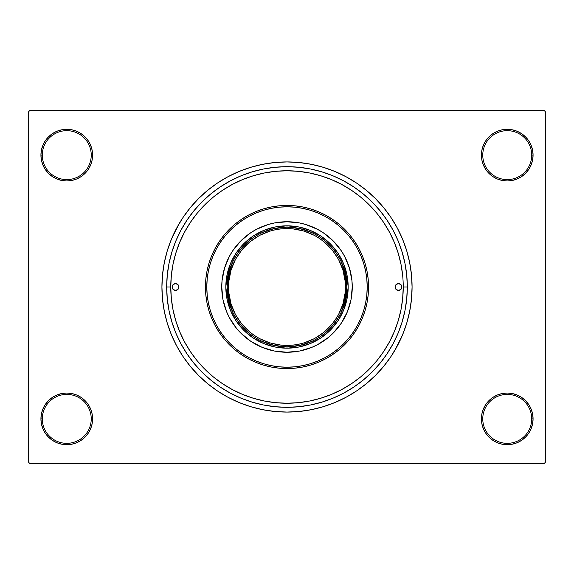 <?xml version="1.0" encoding="UTF-8"?>
<svg xmlns="http://www.w3.org/2000/svg" width="574" height="574" viewBox="0 0 574 574"><rect width="100%" height="100%" fill="white"/><g stroke="black" fill="none" stroke-linecap="round" stroke-linejoin="round"><path stroke-width="0.86" d="M481.407 418.869L482.763 418.869A24.474 24.474 0 0 0 507.237 443.336A24.474 24.474 0 0 0 531.703 418.869A24.474 24.474 0 0 0 507.237 394.395A24.474 24.474 0 0 0 482.763 418.869L481.407 418.869A25.83 25.83 0 0 1 507.237 393.039A25.83 25.83 0 0 1 533.067 418.869L531.703 418.869A24.474 24.474 0 0 1 507.237 443.336A24.474 24.474 0 0 1 482.763 418.869A24.474 24.474 0 0 1 507.237 394.395A24.474 24.474 0 0 1 531.703 418.869L533.067 418.869L532.572 413.832L531.101 408.982L528.711 404.519L525.497 400.602L521.587 397.395L517.117 395.005L512.273 393.534L507.237 393.039L502.193 393.534L497.349 395.005L492.887 397.395L488.969 400.602L485.755 404.519L483.373 408.982L481.902 413.832L481.407 418.869L481.902 423.906L483.373 428.756L485.755 433.219L488.969 437.137L492.887 440.344L497.349 442.733L502.193 444.204L507.237 444.699L512.273 444.204L517.117 442.733L521.587 440.344L525.497 437.137L528.711 433.219L531.101 428.756L532.572 423.906L533.067 418.869A25.83 25.83 0 0 1 507.237 444.699A25.83 25.83 0 0 1 481.407 418.869L481.902 423.906M91.237 418.869A24.474 24.474 0 0 0 66.763 394.395A24.474 24.474 0 0 0 42.297 418.869L40.933 418.869A25.83 25.83 0 0 1 66.763 393.039A25.83 25.83 0 0 1 92.593 418.869L91.237 418.869A24.474 24.474 0 0 1 66.763 443.336A24.474 24.474 0 0 1 42.297 418.869A24.474 24.474 0 0 1 66.763 394.395A24.474 24.474 0 0 1 91.237 418.869L92.593 418.869L92.098 413.832L90.627 408.982L88.245 404.519L85.031 400.602L81.113 397.395L76.651 395.005L71.807 393.534L66.763 393.039L61.727 393.534L56.883 395.005L52.413 397.395L48.503 400.602L45.289 404.519L42.899 408.982L41.428 413.832L40.933 418.869L41.428 423.906L42.899 428.756L45.289 433.219L48.503 437.137L52.413 440.344L56.883 442.733L61.727 444.204L66.763 444.699L71.807 444.204L76.651 442.733L81.113 440.344L85.031 437.137L88.245 433.219L90.627 428.756L92.098 423.906L92.593 418.869A25.83 25.83 0 0 1 66.763 444.699A25.83 25.83 0 0 1 40.933 418.869L42.297 418.869A24.474 24.474 0 0 0 66.763 443.336A24.474 24.474 0 0 0 91.237 418.869M92.593 155.131A25.83 25.83 0 0 1 66.763 180.961A25.83 25.83 0 0 1 40.933 155.131L42.297 155.131A24.474 24.474 0 0 0 66.763 179.605A24.474 24.474 0 0 0 91.237 155.131A24.474 24.474 0 0 0 66.763 130.664A24.474 24.474 0 0 0 42.297 155.131L40.933 155.131A25.83 25.83 0 0 1 66.763 129.301A25.83 25.83 0 0 1 92.593 155.131L91.237 155.131A24.474 24.474 0 0 1 66.763 179.605A24.474 24.474 0 0 1 42.297 155.131A24.474 24.474 0 0 1 66.763 130.664A24.474 24.474 0 0 1 91.237 155.131L92.593 155.131L92.098 150.094L90.627 145.244L88.245 140.781L85.031 136.863L81.113 133.656L76.651 131.267L71.807 129.796L66.763 129.301L61.727 129.796L56.883 131.267L52.413 133.656L48.503 136.863L45.289 140.781L42.899 145.244L41.428 150.094L40.933 155.131L41.428 160.168L42.899 165.018L45.289 169.481L48.503 173.398L52.413 176.605L56.883 178.995L61.727 180.466L66.763 180.961L71.807 180.466L76.651 178.995L81.113 176.605L85.031 173.398L88.245 169.481L90.627 165.018L92.098 160.168L92.593 155.131L92.098 150.094M531.703 155.131A24.474 24.474 0 0 0 507.237 130.664A24.474 24.474 0 0 0 482.763 155.131L481.407 155.131A25.83 25.83 0 0 1 507.237 129.301A25.83 25.83 0 0 1 533.067 155.131L531.703 155.131A24.474 24.474 0 0 1 507.237 179.605A24.474 24.474 0 0 1 482.763 155.131A24.474 24.474 0 0 1 507.237 130.664A24.474 24.474 0 0 1 531.703 155.131L533.067 155.131L532.572 150.094L531.101 145.244L528.711 140.781L525.497 136.863L521.587 133.656L517.117 131.267L512.273 129.796L507.237 129.301L502.193 129.796L497.349 131.267L492.887 133.656L488.969 136.863L485.755 140.781L483.373 145.244L481.902 150.094L481.407 155.131L481.902 160.168L483.373 165.018L485.755 169.481L488.969 173.398L492.887 176.605L497.349 178.995L502.193 180.466L507.237 180.961L512.273 180.466L517.117 178.995L521.587 176.605L525.497 173.398L528.711 169.481L531.101 165.018L532.572 160.168L533.067 155.131A25.83 25.83 0 0 1 507.237 180.961A25.83 25.83 0 0 1 481.407 155.131L482.763 155.131A24.474 24.474 0 0 0 507.237 179.605A24.474 24.474 0 0 0 531.703 155.131M402.675 275.606L401.004 264.327L398.227 253.256L394.388 242.522L389.509 232.205L383.647 222.425L376.853 213.263L369.19 204.81L360.737 197.147L351.575 190.353L341.795 184.491L331.478 179.612L320.744 175.773L309.673 172.996L298.394 171.325L287 170.765L275.606 171.325L264.327 172.996L253.256 175.773L242.522 179.612L232.205 184.491L222.425 190.353L213.263 197.147L204.81 204.81L197.147 213.263L190.353 222.425L184.491 232.205L179.612 242.522L175.773 253.256L172.996 264.327L171.325 275.606L170.765 287L171.325 298.394L172.996 309.673L175.773 320.744L179.612 331.478L184.491 341.795L190.353 351.575L197.147 360.737L204.81 369.19L213.263 376.853L222.425 383.647L232.205 389.509L242.522 394.388L253.256 398.227L264.327 401.004L275.606 402.675L287 403.235L298.394 402.675L309.673 401.004L320.744 398.227L331.478 394.388L341.795 389.509L351.575 383.647L360.737 376.853L369.19 369.19L376.853 360.737L383.647 351.575L389.509 341.795L394.388 331.478L398.227 320.744L401.004 309.673L402.675 298.408L403.235 287A116.235 116.235 0 0 1 287 403.235A116.235 116.235 0 0 1 170.765 287A116.235 116.235 0 0 1 287 170.765A116.235 116.235 0 0 1 403.235 287L407.31 287A120.31 120.31 0 0 1 287 407.31A120.31 120.31 0 0 1 166.69 287L167.264 275.204L169 263.531L171.87 252.072L175.845 240.958L180.896 230.282L186.966 220.158L193.998 210.672L201.926 201.926L210.672 193.998L220.158 186.966L230.282 180.896L240.958 175.845L252.072 171.87L263.531 169L275.204 167.264L287 166.69L298.796 167.264L310.469 169L321.928 171.87L333.042 175.845L343.718 180.896L353.842 186.966L363.328 193.998L372.074 201.926L380.002 210.672L387.034 220.158L393.104 230.282L398.155 240.958L402.13 252.072L405 263.531L406.736 275.204L407.31 287L406.736 298.796L405 310.469L402.13 321.928L398.155 333.042L393.104 343.718L387.034 353.842L380.002 363.328L372.074 372.074L363.328 380.002L353.842 387.034L343.718 393.104L333.042 398.155L321.928 402.13L310.469 405L298.796 406.736L287 407.31L275.204 406.736L263.531 405L252.072 402.13L240.958 398.155L230.282 393.104L220.158 387.034L210.672 380.002L201.926 372.074L193.998 363.328L186.966 353.842L180.896 343.718L175.845 333.042L171.87 321.928L169 310.469L167.264 298.796L166.69 287L170.765 287L166.69 287A120.31 120.31 0 0 1 287 166.69A120.31 120.31 0 0 1 407.31 287L403.235 287L403.091 281.203M398.629 254.605L399.432 257.511M394.281 351.302L402.553 334.864L406.686 323.306L409.671 311.402L411.472 299.262L412.075 287A125.075 125.075 0 0 1 287 412.075A125.075 125.075 0 0 1 161.925 287A125.075 125.075 0 0 1 287 161.925A125.075 125.075 0 0 1 412.075 287L411.472 274.738L409.671 262.598L406.686 250.695L402.553 239.136L397.301 228.043L393.212 220.954M543.944 463.735L30.056 463.735L28.7 462.371L28.7 111.629L30.056 110.265L543.944 110.265L30.056 110.265L28.7 111.629L28.7 462.371L30.056 463.735L543.944 463.735L545.3 462.371L545.3 111.629L545.3 462.371L543.944 463.735M362.718 198.812L359.13 195.849M354.029 192.039L350.248 189.485M334.377 180.86L330.94 179.389M205.327 204.294L202.557 207.128M176.684 250.386L175.335 254.72M173.678 261.141L172.803 265.332M171.662 272.571L171.274 276.123M171.274 297.877L171.669 301.443M172.803 308.668L173.678 312.859M183.357 339.614L185.546 343.733M195.182 358.269L197.944 361.692M320.952 398.162L321.483 398.004M350.262 384.515L354.029 381.961M543.944 110.265L545.3 111.629L543.944 110.265M179.719 222.698L171.447 239.136L167.314 250.695L164.329 262.598L162.528 274.738L161.925 287L162.528 299.262L164.329 311.402L167.314 323.306L171.447 334.864L176.699 345.957L180.788 353.046M176.699 345.957L183.006 356.483L190.317 366.341L198.561 375.439L207.659 383.683L217.517 390.994L228.043 397.301L239.136 402.553L250.695 406.686L262.598 409.671L274.738 411.472L287 412.075L295.18 411.802M406.686 323.306L408.803 315.399M397.301 228.043L390.994 217.517L383.683 207.659L375.439 198.561L366.341 190.317L356.483 183.006L345.957 176.699L334.864 171.447L323.306 167.314L311.402 164.329L299.262 162.528L287 161.925L278.821 162.198M167.314 250.695L165.197 258.601M531.101 145.244L528.711 140.781L525.497 136.863M517.117 131.267L512.273 129.796L507.237 129.301L502.193 129.796L497.349 131.267M492.887 133.656L488.969 136.863M481.902 150.094L481.407 155.131M76.651 131.267L71.807 129.796L66.763 129.301L61.727 129.796L56.883 131.267M42.899 165.018L45.289 169.481L48.503 173.398M81.113 176.605L85.031 173.398M42.899 428.756L45.289 433.219L48.503 437.137M56.883 442.733L61.727 444.204L66.763 444.699L71.807 444.204L76.651 442.733M81.113 440.344L85.031 437.137M92.098 423.906L92.593 418.869M531.101 408.982L528.711 404.519L525.497 400.602M492.887 397.395L488.969 400.602M497.349 442.733L502.193 444.204L507.237 444.699L512.273 444.204L517.117 442.733M287 161.925L274.738 162.528L262.598 164.329L250.695 167.314L239.136 171.447L228.043 176.699L217.517 183.006L207.659 190.317L198.561 198.561L190.317 207.659L183.006 217.517L176.699 228.043M287 412.075L299.262 411.472L311.402 409.671L323.306 406.686L334.864 402.553L345.957 397.301L356.483 390.994L366.341 383.683L375.439 375.439L383.683 366.341L390.994 356.483L397.301 345.957M178.923 287A3.401 3.401 0 0 1 175.522 290.401A3.401 3.401 0 0 1 172.121 287L173.118 284.596L175.522 283.599L177.926 284.596L178.923 287L177.926 289.404L175.522 290.401L173.118 289.404L172.121 287A3.401 3.401 0 0 1 175.522 283.599A3.401 3.401 0 0 1 178.923 287M401.879 287A3.401 3.401 0 0 1 398.478 290.401A3.401 3.401 0 0 1 395.077 287L396.074 284.596L398.478 283.599L400.882 284.596L401.879 287L400.882 289.404L398.478 290.401L396.074 289.404L395.077 287A3.401 3.401 0 0 1 398.478 283.599A3.401 3.401 0 0 1 401.879 287M347.292 311.962A65.257 65.257 0 0 0 352.257 287A65.257 65.257 0 0 1 287 352.257A65.257 65.257 0 0 1 221.743 287A65.257 65.257 0 0 0 226.708 311.962M232.75 323.262A65.257 65.257 0 0 0 250.738 341.25L240.858 333.142L236.56 328.4L229.449 317.759L226.716 311.969A65.257 65.257 0 0 0 232.735 323.248M250.752 341.265A65.257 65.257 0 0 0 262.017 347.284L250.745 341.257M262.038 347.292A65.257 65.257 0 0 0 311.962 347.292M323.262 341.25A65.257 65.257 0 0 0 341.25 323.262L333.142 333.142L328.4 337.44L317.759 344.551L311.969 347.284A65.257 65.257 0 0 0 323.248 341.265M341.265 323.248A65.257 65.257 0 0 0 347.284 311.983L341.257 323.255M205.435 287L206.791 287A80.209 80.209 0 0 1 287 206.791A80.209 80.209 0 0 1 367.209 287L368.565 287A81.565 81.565 0 0 0 287 205.435A81.565 81.565 0 0 0 205.435 287A81.565 81.565 0 0 1 287 205.435A81.565 81.565 0 0 1 368.565 287L368.178 294.993L367.001 302.914L365.057 310.678L362.359 318.218L358.937 325.451L354.818 332.317L350.054 338.746L344.68 344.68L338.746 350.054L332.317 354.818L325.451 358.937L318.218 362.359L310.678 365.057L302.914 367.001L294.993 368.178L287 368.565L279.007 368.178L271.086 367.001L263.322 365.057L255.782 362.359L248.549 358.937L241.683 354.818L235.254 350.054L229.32 344.68L223.946 338.746L219.182 332.317L215.063 325.451L211.641 318.218L208.943 310.678L206.999 302.914L205.822 294.993L205.435 287L205.822 279.007L206.999 271.086L208.943 263.322L211.641 255.782L215.063 248.549L219.182 241.683L223.946 235.254L229.32 229.32L235.254 223.946L241.683 219.182L248.549 215.063L255.782 211.641L263.322 208.943L271.086 206.999L279.007 205.822L287 205.435L294.993 205.822L302.914 206.999L310.678 208.943L318.218 211.641L325.451 215.063L332.317 219.182L338.746 223.946L344.68 229.32L350.054 235.254L354.818 241.683L358.937 248.549L362.359 255.782L365.057 263.322L367.001 271.086L368.178 279.007L368.565 287A81.565 81.565 0 0 1 287 368.565A81.565 81.565 0 0 1 205.435 287A81.565 81.565 0 0 0 287 368.565A81.565 81.565 0 0 0 368.565 287L367.209 287L366.822 279.136L365.667 271.351L363.758 263.717L361.103 256.305L357.738 249.188L353.692 242.436L348.999 236.115L343.718 230.282L337.885 225.001L331.564 220.308L324.812 216.262L317.695 212.897L310.283 210.242L302.649 208.333L294.864 207.178L287 206.791L279.136 207.178L271.351 208.333L263.717 210.242L256.305 212.897L249.188 216.262L242.436 220.308L236.115 225.001L230.282 230.282L225.001 236.115L220.308 242.436L216.262 249.188L212.897 256.305L210.242 263.717L208.333 271.351L207.178 279.136L206.791 287L207.178 294.864L208.333 302.649L210.242 310.283L212.897 317.695L216.262 324.812L220.308 331.564L225.001 337.885L230.282 343.718L236.115 348.999L242.436 353.692L249.188 357.738L256.305 361.103L263.717 363.758L271.351 365.667L279.136 366.822L287 367.209L294.864 366.822L302.649 365.667L310.283 363.758L317.695 361.103L324.812 357.738L331.564 353.692L337.885 348.999L343.718 343.718L348.999 337.885L353.692 331.564L357.738 324.812L361.103 317.695L363.758 310.283L365.667 302.649L366.822 294.864L367.209 287A80.209 80.209 0 0 1 287 367.209A80.209 80.209 0 0 1 206.791 287L205.435 287M398.227 253.256L394.388 242.522M253.256 175.773L242.522 179.612M175.773 320.744L179.612 331.478M320.744 398.227L331.478 394.388M226.716 311.969L222.999 299.728L221.743 287L222.059 280.607L224.556 268.058L229.449 256.241L232.743 250.745L240.858 240.858L250.745 232.743L256.241 229.449L268.058 224.556L274.272 222.999L287 221.743L299.728 222.999L305.942 224.556L317.759 229.449L323.255 232.743L333.142 240.858L341.257 250.745L344.551 256.241L349.444 268.058L351.941 280.607L352.257 287L351.001 299.728L347.284 311.969M311.969 347.284L299.728 351.001L287 352.257L274.272 351.001L262.031 347.284M348.174 287L346.997 298.932L343.517 310.412L337.864 320.988L330.258 330.258L320.988 337.864L310.412 343.517L298.932 346.997L287 348.174L275.068 346.997L263.588 343.517L253.012 337.864L243.742 330.258L236.136 320.988L230.483 310.412L227.003 298.932L225.826 287L227.003 275.068L230.483 263.588L236.136 253.012L243.742 243.742L253.012 236.136L263.588 230.483L275.068 227.003L287 225.826L298.932 227.003L310.412 230.483L320.988 236.136L330.258 243.742L337.864 253.012L343.517 263.588L346.997 275.068L348.174 287M226.708 262.038A65.257 65.257 0 0 0 221.743 287A65.257 65.257 0 0 1 287 221.743A65.257 65.257 0 0 1 352.257 287A65.257 65.257 0 0 0 347.292 262.038M347.284 262.017A65.257 65.257 0 0 0 341.265 250.752M341.25 250.738A65.257 65.257 0 0 0 323.262 232.75M323.248 232.735A65.257 65.257 0 0 0 311.983 226.716M311.962 226.708A65.257 65.257 0 0 0 262.038 226.708M262.017 226.716A65.257 65.257 0 0 0 250.752 232.735M250.738 232.75A65.257 65.257 0 0 0 232.75 250.738M232.735 250.752A65.257 65.257 0 0 0 226.716 262.017M395.335 285.701L395.142 286.34M178.665 288.299L178.858 287.66M311.919 232.621L299.75 228.56L287 227.182L287 225.826A61.174 61.174 0 0 0 225.826 287A61.174 61.174 0 0 0 287 348.174L287 346.818L299.75 345.44L311.919 341.379M262.081 341.379L274.25 345.44L287 346.818L287 348.174A61.174 61.174 0 0 1 225.826 287A61.174 61.174 0 0 1 287 225.826A61.174 61.174 0 0 1 348.174 287A61.174 61.174 0 0 1 287 348.174A61.174 61.174 0 0 0 348.174 287A61.174 61.174 0 0 0 287 225.826L287 227.182L274.25 228.56L262.081 232.621M341.379 311.919L345.44 299.75L346.818 287L345.44 274.25L341.379 262.081M232.621 262.081L228.56 274.25L227.182 287L228.56 299.75L232.621 311.919M254.526 335.603L259.441 338.552L270.031 342.943L281.267 345.175L292.733 345.175L298.401 344.335L303.969 342.943L314.559 338.552L324.088 332.188L332.188 324.088L335.603 319.474L338.552 314.559L342.943 303.969L345.175 292.733L345.455 287L346.818 287C349.222 269.5 331.277 228 287 227.182C242.723 228 224.778 269.5 227.182 287C224.778 304.5 242.723 346 287 346.818C331.277 346 349.222 304.5 346.818 287L345.455 287C347.808 304.098 330.265 344.658 287 345.455C243.735 344.658 226.192 304.098 228.545 287L227.182 287A59.818 59.818 0 0 1 287 227.182A59.818 59.818 0 0 1 346.818 287A59.818 59.818 0 0 1 287 346.818A59.818 59.818 0 0 1 227.182 287L228.545 287L228.825 292.733L231.057 303.969L235.448 314.559L241.812 324.088L249.912 332.188L254.555 335.625M319.474 238.397L314.559 235.448L303.969 231.057L292.733 228.825L281.267 228.825L275.599 229.665L270.031 231.057L259.441 235.448L249.912 241.812L245.665 245.665L241.812 249.912L235.448 259.441L231.057 270.031L228.825 281.267L228.545 287C226.192 269.902 243.735 229.342 287 228.545C330.265 229.342 347.808 269.902 345.455 287L345.175 281.267L342.943 270.031L338.552 259.441L332.188 249.912L324.088 241.812L319.445 238.375"/></g></svg>
